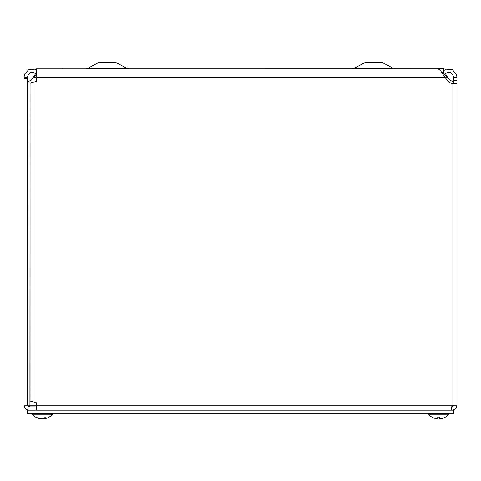 <?xml version="1.0" encoding="UTF-8"?>
<svg xmlns="http://www.w3.org/2000/svg" width="481" height="481" viewBox="0 0 481 481"><rect width="100%" height="100%" fill="white"/><g stroke="black" fill="none" stroke-linecap="round" stroke-linejoin="round"><path stroke-width="0.72" d="M441.973 72.192L443.632 72.192L443.632 68.861L37.368 68.891M352.284 68.861L353.836 68.476L365.71 62.205L381.692 62.205L393.56 68.476L395.117 68.861M127.164 68.476L87.44 68.476L85.883 68.861L87.44 68.476L99.308 62.205L115.29 62.205L127.164 68.476L128.716 68.861M36.532 74.465C32.191 70.911 29.131 71.795 27.357 77.11L27.351 78.734L24.05 78.734L24.05 77.188L27.351 77.188M24.05 77.188L24.639 74.11L28.638 69.763L34.524 69.18L36.34 69.919M453.156 81.451L453.649 81.157L451.984 81.157A5.862 5.862 0 0 1 449.32 79.353L444.582 74.296M36.34 74.363L31.68 79.353A5.862 5.862 0 0 1 29.016 81.157L27.351 81.157L27.838 81.451M27.441 81.349L29.016 81.157L29.149 406.86M456.95 83.411L456.95 405.194L456.95 83.411L453.649 83.411L453.649 77.188L456.95 77.188L456.95 83.411L451.984 83.411A8.033 8.033 0 0 1 447.498 80.555L444.853 77.188L33.49 77.188L35.684 73.479M445.31 73.479L447.51 77.188L444.853 77.188L439.953 69.793L437.848 68.897L36.34 68.891L36.34 81.325L35.041 81.842C32.029 82.329 30.369 82.816 30.069 83.303L30.069 400.745C30.369 401.232 32.023 401.719 35.041 402.206L36.34 402.723L36.34 405.194L456.95 405.194C456.649 408.207 454.996 409.866 451.984 410.161L451.851 406.86M453.649 77.188C451.918 71.807 448.857 70.899 444.468 74.465L442.676 73.298M443.632 70.593L446.512 69.174L452.429 69.793L456.403 74.212L456.95 77.188M444.468 74.465L443.819 75.289M451.394 410.161L451.984 405.194L451.984 81.157L453.559 81.349M27.351 78.734L27.351 405.194L29.016 405.194L29.606 406.86M24.05 78.734L24.05 405.194L27.351 405.194L29.016 406.86L29.016 410.161C26.004 409.866 24.345 408.207 24.05 405.194M453.649 405.194L451.984 406.86M36.34 406.86L29.016 406.86M36.34 410.161L36.34 405.194L29.016 405.194M453.619 410.161L453.619 413.468L27.381 413.468L27.381 410.161L453.619 410.161M43.981 417.893L44.318 418.759A13.528 11.905 -100.6 0 0 44.336 418.753A13.528 11.905 -100.6 0 1 44.318 418.759L44.048 418.759A13.528 6.974 -95.8 0 0 45.887 417.742L44.168 417.742A13.528 6.319 95.7 0 1 42.352 418.759L41.372 418.759A13.528 11.532 -99.6 0 1 40.795 418.656L40.783 418.795M41.372 418.759A13.528 11.532 -99.6 0 1 38.161 417.742L37.187 417.742A13.528 11.905 100.6 0 0 40.392 418.753A13.528 11.905 100.6 0 0 40.41 418.759L40.681 418.759M42.376 418.759L43.356 418.759A13.528 11.532 99.6 0 0 43.939 418.656M32.137 413.468L32.137 414.225A13.534 13.534 0 0 0 40.392 418.753A13.534 13.534 0 0 1 32.137 414.225L52.597 414.225L52.597 413.468L52.597 414.225A13.534 13.534 0 0 1 44.336 418.753A13.534 13.534 0 0 0 52.597 414.225M437.68 417.538L437.65 417.742A13.528 0.379 95 0 0 437.662 418.759L436.94 418.759L437.662 418.759L437.746 417.779L437.662 418.759L436.94 418.759L437.662 418.759M439.61 418.759L439.52 417.779L439.61 418.759L440.325 418.759L439.61 418.759A13.528 0.379 -95 0 0 439.622 417.742L439.592 417.538M433.243 417.742L433.333 417.779A13.528 13.474 -162.2 0 0 436.94 418.759A13.528 13.474 -162.2 0 1 433.243 417.742M428.403 413.468L428.403 414.225L448.863 414.225A13.534 13.534 0 0 1 444.119 417.742L444.029 417.742A13.528 13.474 162.2 0 1 440.325 418.759M353.836 68.476L393.56 68.476M24.05 77.056L27.357 77.11M456.95 80.555L453.649 80.555M35.041 81.842L35.041 402.206M43.356 418.759L43.374 418.32M439.622 417.742L437.65 417.742M61.935 68.891L62.404 68.861M379.485 68.891L379.954 68.861M113.883 68.891L114.352 68.861M448.863 414.225L448.863 413.468L448.863 414.225A13.534 13.534 0 0 1 444.119 417.742M44.09 417.779L45.785 417.779M37.35 417.779L38.312 417.779M43.951 418.795L43.879 417.977M437.656 417.779L439.61 417.779M428.409 414.231A13.534 13.534 0 0 0 433.153 417.742"/></g></svg>
